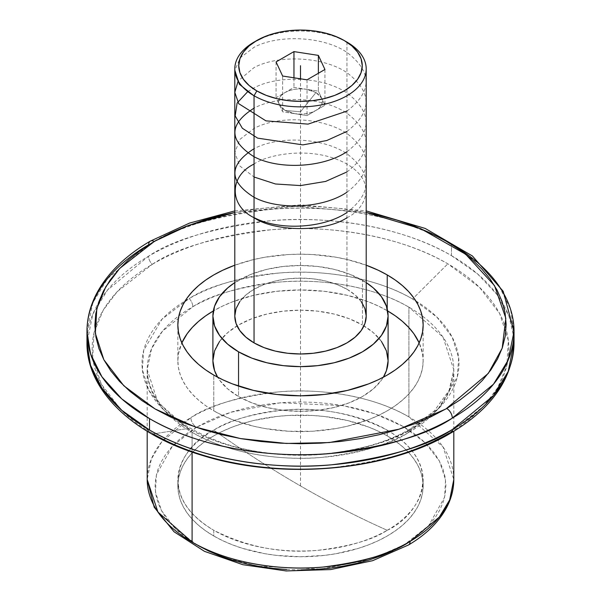 <?xml version="1.0" encoding="UTF-8"?>
<svg xmlns="http://www.w3.org/2000/svg" width="601" height="601" viewBox="0 0 601 601"><rect width="100%" height="100%" fill="white"/><g stroke="black" fill="none" stroke-linecap="round" stroke-linejoin="round"><path stroke-width="0.45" stroke-dasharray="3 2.25" d="M86.965 331.436L92.824 302.761L107.504 278.676L148.68 244.742A7.888 4.575 59.7 0 1 150.31 241.136M153.172 433.937L121.537 410.475L101.291 384.122L92.674 357.385L94.132 332.323L103.199 310.229L117.285 291.605L152.233 264.365A7.888 4.583 59.7 0 1 148.545 256.214L107.451 290.133L92.809 314.188L86.965 342.825A213.535 123.28 0 0 1 148.545 256.214A7.888 4.583 -120.3 0 0 152.233 264.365A208.344 120.29 180 0 1 447.828 263.824A208.344 120.29 180 0 1 448.767 433.389C425.223 449.458 385.887 460.959 330.753 467.894C276.302 473.257 202.755 463.251 153.172 433.937L188.429 428.4L164.216 410.408L148.785 390.162L142.339 369.623L143.692 350.391L161.954 319.244L189.172 298.562A7.888 4.523 60.3 0 1 192.816 306.743L162.428 331.271L151.542 348.805L147.192 369.743L157.973 402.347L192.095 432.329C228.35 453.747 281.824 461.132 321.573 457.414C361.84 452.568 390.71 444.342 408.184 432.743A7.888 4.523 60.3 0 1 409.799 429.144A7.888 4.523 60.3 0 1 411.828 428.829C393.76 440.818 363.913 449.315 322.286 454.333C281.185 458.18 225.908 450.54 188.429 428.4A158.499 91.51 0 0 0 411.828 428.829A158.499 91.51 0 0 0 415.847 300.936A158.499 91.51 0 0 0 412.571 298.99L447.828 263.824L412.571 298.99L436.784 316.982L452.215 337.221L458.661 357.76L457.308 376.992L439.046 408.139L411.828 428.829A7.888 4.523 -119.7 0 0 409.799 429.144A7.888 4.523 -119.7 0 0 408.184 432.743A153.308 88.512 180 0 1 192.095 432.329L192.095 452.087L192.095 432.329A153.308 88.512 180 0 1 147.192 369.743A153.308 88.512 180 0 1 178.88 315.856A153.308 88.512 180 0 1 192.816 306.743A153.308 88.512 180 0 1 408.905 307.156A153.308 88.512 180 0 1 422.12 315.856A153.308 88.512 180 0 1 453.808 369.743A153.308 88.512 180 0 1 408.184 432.743L438.572 408.214L449.458 390.68L453.808 369.743L443.027 337.138L408.905 307.156L408.905 416.914L408.905 307.156C372.65 285.738 319.176 278.353 279.427 282.072C239.16 286.917 210.29 295.144 192.816 306.743A7.888 4.523 -119.7 0 0 189.172 298.562C207.24 286.572 237.087 278.068 278.714 273.057C319.815 269.21 375.092 276.851 412.571 298.99A158.499 91.51 0 0 0 189.172 298.562A158.499 91.51 0 0 0 185.153 300.936A158.499 91.51 0 0 0 188.429 428.4L153.172 433.937A208.344 120.29 180 0 1 152.233 264.365C175.777 248.296 215.113 236.794 270.247 229.867C324.698 224.496 398.245 234.503 447.828 263.824L479.463 287.286L499.709 313.639L508.326 340.376L506.868 365.431L497.801 387.532L483.715 406.148L448.767 433.389A7.888 4.583 59.7 0 0 450.848 433.043M392.799 550.824L404.488 544.634A7.888 4.605 -120.6 0 0 408.492 544.987A7.888 4.605 59.4 0 1 404.488 544.634L370.254 559.614L320.746 569.079L257.889 566.217L225.999 558.044L197.676 545.31L175.642 528.985L161.519 510.655L155.464 492.061L156.403 474.632L172.329 446.273L196.512 427.243A7.888 4.605 59.4 0 1 190.878 417.627L161.707 441.908L151.332 459.081L147.192 479.5A153.308 88.512 0 0 1 190.878 417.627A7.888 4.605 -120.6 0 0 196.512 427.243L187.084 433.389L178.737 440.037L171.555 447.121L165.606 454.581L160.94 462.334L157.62 470.32L155.659 478.449L155.081 486.652L155.899 494.848L158.093 502.962L161.654 510.91L166.545 518.618L172.712 526.018L180.105 533.027L188.639 539.593L198.255 545.64M387.224 530.285C416.08 517.656 450.232 467.894 387.224 430.151C353.951 413.338 319.266 406.667 283.154 410.122C250.82 414.104 227.689 420.775 213.776 430.151C242.586 450.6 271.494 469.193 300.5 485.939C329.506 502.684 358.414 517.469 387.224 530.285C358.414 517.469 329.506 502.684 300.5 485.939C271.494 469.193 242.586 450.6 213.776 430.151A122.649 70.805 180 0 1 387.224 430.151L387.224 435.868A122.649 70.805 0 0 0 253.562 420.52A122.649 70.805 0 0 0 177.851 485.939A122.649 70.805 0 0 0 213.776 536.009L213.776 530.285A122.649 70.805 180 0 1 177.851 480.222A122.649 70.805 180 0 1 213.776 430.151C184.92 442.779 150.768 492.542 213.776 530.285C247.049 547.098 281.734 553.769 317.846 550.313C350.18 546.332 373.311 539.66 387.224 530.285A122.649 70.805 180 0 1 213.776 530.285L213.776 536.009A122.649 70.805 0 0 0 347.438 551.357A122.649 70.805 0 0 0 423.149 485.939A122.649 70.805 0 0 0 387.224 435.868L387.224 430.151A122.649 70.805 180 0 1 423.149 480.222A122.649 70.805 180 0 1 387.224 530.285M238.552 386.112L238.552 396.525A87.603 50.574 0 0 0 383.34 377.218L381.432 380.117L373.341 388.862L362.448 396.525L349.173 402.82L334.028 407.493L317.591 410.37L300.5 411.339L283.409 410.37L266.972 407.493L251.827 402.82L238.552 396.525L227.659 388.862L219.568 380.117L217.66 377.218A87.603 50.574 0 0 0 238.552 396.525L238.552 386.112M362.448 280.291A87.603 50.574 180 0 1 366.204 282.605L349.173 274.003L334.028 269.331L317.591 266.453L300.5 265.484L283.409 266.453L266.972 269.331L251.827 274.003L234.796 282.605A87.603 50.574 180 0 1 362.448 280.291L362.448 324.998L362.448 280.291M388.103 360.765A87.603 50.574 0 0 0 363.958 325.892A87.603 50.574 0 0 0 362.448 324.998L373.341 332.669L381.432 341.406M387.224 310.694A122.649 70.805 0 0 0 213.34 310.942L222.693 306.029L232.362 301.89L253.562 295.346L276.573 291.32L300.5 289.952L324.427 291.32L347.438 295.346L368.638 301.89L378.307 306.029L387.224 310.694L387.224 308.906L387.224 310.694A122.649 70.805 0 0 1 387.66 310.942L387.224 310.694M423.149 360.765L422.556 367.707L420.79 374.581L417.868 381.319L413.811 387.863L408.665 394.143L402.475 400.101L395.308 405.683L387.224 410.836L378.307 415.501L368.638 419.641L347.438 426.184L336.102 428.528L312.52 431.233L288.48 431.233L264.898 428.528L253.562 426.184L232.362 419.641L222.693 415.501L213.776 410.836L205.692 405.683L198.525 400.101L192.335 394.143L187.189 387.863L183.132 381.319L180.21 374.581L178.444 367.707L177.851 360.765L178.444 353.824L181.833 342.886A122.649 70.805 0 0 0 177.851 360.765A122.649 70.805 0 0 0 213.776 410.836L213.776 375.069L213.776 410.836A122.649 70.805 0 0 0 347.438 426.184A122.649 70.805 0 0 0 423.149 360.765A122.649 70.805 0 0 0 419.167 342.886L422.556 353.824L423.149 360.765L423.149 324.998M234.796 265.206A122.649 70.805 180 0 1 366.204 265.206L347.438 259.579L336.102 257.243L312.52 254.531L300.5 254.193L288.48 254.531L264.898 257.243L253.562 259.579L234.796 265.206M366.204 316.058A65.704 37.931 0 0 0 346.957 289.239L346.957 42.1A65.704 37.931 0 0 0 254.043 42.1M451.494 255.65L451.494 244.261L451.494 255.65C400.679 225.608 325.299 215.346 269.488 220.852C212.987 227.952 172.667 239.739 148.545 256.214A213.535 123.28 0 0 1 451.494 255.65A213.535 123.28 0 0 1 513.81 337.131L508.904 315.961L496.967 294.535L477.682 274.018L451.494 255.65M300.5 111.794L285.017 110.411L279.345 104.747C277.467 100.089 279.36 96.017 285.017 92.531C291.057 89.264 298.111 88.174 306.172 89.256L315.983 92.531L300.5 111.794L315.983 92.531L321.655 98.196C323.533 102.854 321.64 106.925 315.983 110.411C309.943 113.679 302.889 114.768 294.828 113.687L285.017 110.411L300.5 111.794M453.808 479.5A153.308 88.512 0 0 0 408.905 416.914C372.335 395.285 317.982 387.93 277.79 391.965C237.11 397.163 208.134 405.713 190.878 417.627A153.308 88.512 0 0 1 408.905 416.914L443.072 446.964L453.808 479.5M404.488 544.634L413.916 538.488L422.263 531.84L429.445 524.756L435.394 517.303L440.06 509.543L443.38 501.565L445.341 493.429L445.919 485.225L445.101 477.029L442.907 468.923L439.346 460.975L434.455 453.267L428.288 445.867L420.895 438.85L412.361 432.292L402.745 426.237L392.16 420.76L380.696 415.9L368.466 411.715L355.582 408.237L342.172 405.502L328.364 403.534L314.293 402.362L300.087 401.979L285.888 402.407L271.825 403.632L258.039 405.637L244.66 408.417L231.813 411.94L219.62 416.162L208.201 421.061L196.512 427.243L230.746 412.271L280.254 402.798L343.111 405.667L375.001 413.834L403.324 426.567L425.358 442.892L439.481 461.222L445.536 479.816L444.597 497.245L428.671 525.612L404.488 544.634M286.707 569.523L300.913 569.898M387.224 435.868L395.308 441.021L402.475 446.603L408.665 452.561L413.811 458.841L417.868 465.384L420.79 472.123L422.556 478.997L423.149 485.939L422.556 492.88L420.79 499.754L417.868 506.493L413.811 513.036L408.665 519.317L402.475 525.282L395.308 530.863L387.224 536.009L378.307 540.675L368.638 544.814L358.316 548.39L336.102 553.701L324.427 555.392L300.5 556.751L276.573 555.392L264.898 553.701L242.684 548.39L232.362 544.814L222.693 540.675L213.776 536.009L205.692 530.863L198.525 525.282L192.335 519.317L187.189 513.036L183.132 506.493L180.21 499.754L178.444 492.88L177.851 485.939L178.444 478.997L180.21 472.123L183.132 465.384L187.189 458.841L192.335 452.561L198.525 446.603L205.692 441.021L213.776 435.868L222.693 431.202L232.362 427.063L242.684 423.495L253.562 420.52L276.573 416.493L288.48 415.471L312.52 415.471L324.427 416.493L347.438 420.52L368.638 427.063L378.307 431.202L387.224 435.868M315.983 110.411L324.931 105.25L321.655 98.196L322.399 101.471L321.655 104.747L319.469 107.797L315.983 110.411L311.453 112.425L306.172 113.687L300.5 114.115L294.828 113.687L307.043 115.572L324.931 105.25L318.38 91.149L306.172 89.256L311.453 90.518L315.983 92.531L319.469 95.153L321.655 98.196L318.38 91.149L318.38 73.262L318.38 91.149L293.957 87.37L276.069 97.693L282.62 111.794L294.828 113.687L289.547 112.425L285.017 110.411L281.531 107.797L279.345 104.747L278.601 101.471L279.345 98.196L281.531 95.153L285.017 92.531L289.547 90.518L294.828 89.256L300.5 88.828L306.172 89.256L293.957 87.37L276.069 97.693L282.62 111.794L307.043 115.572L315.983 110.411M324.931 69.483L324.931 105.25L324.931 69.483M307.043 79.813L307.043 115.572L307.043 79.813M282.62 76.034L282.62 111.794L282.62 76.034M276.069 61.926L276.069 97.693L276.069 61.926M293.957 77.784L293.957 87.37L293.957 77.784M451.494 244.261C400.702 214.234 325.389 203.972 269.609 209.448C213.13 216.533 172.818 228.297 148.68 244.742A213.535 123.28 180 0 1 451.494 244.261L479.252 263.997L499.063 286.084L510.474 309.027L514.035 331.436M366.204 212.491L295.955 206.301L234.796 212.491L260.173 208.577L280.096 206.857L300.215 206.271L320.341 206.819L340.271 208.509L366.204 212.491M255.478 41.304A65.704 37.931 180 0 1 346.957 42.1L346.957 289.239A65.704 37.931 0 0 0 275.356 281.013A65.704 37.931 0 0 0 234.796 316.058M239.799 301.544L245.869 294.986L254.043 289.239L263.997 284.521L275.356 281.013L287.684 278.856L300.5 278.128L313.316 278.856L325.644 281.013L337.003 284.521L346.957 289.239L355.131 294.986L361.201 301.544M219.568 341.406L227.659 332.669L238.552 324.998L251.827 318.71L266.972 314.038L283.409 311.16L300.5 310.184L317.591 311.16L334.028 314.038L349.173 318.71L362.448 324.998A87.603 50.574 0 0 0 237.042 325.892A87.603 50.574 0 0 0 212.897 360.765M300.5 485.939L300.5 78.799M346.957 217.705C362.418 210.936 380.711 184.282 346.957 164.058C311.942 144.571 265.762 155.133 254.043 164.058M346.957 212.491C372.41 192.846 372.395 173.268 346.935 153.758C322.647 137.344 278.165 135.736 254.043 148.71M346.957 192.215C372.417 172.63 372.417 153.06 346.972 133.505C322.594 117.075 278.195 115.43 254.043 128.426L239.799 139.47L234.796 152.692L239.769 165.929L254.043 177.01M346.957 171.939C372.447 152.308 372.417 132.723 346.875 113.168C322.639 96.836 278.255 95.131 254.043 108.15M346.957 151.655C372.387 132.212 372.432 112.665 347.1 93.035C322.842 76.515 278.21 74.87 254.043 87.874L247.792 91.577M346.957 131.379C372.41 111.831 372.402 92.253 346.935 72.646C322.917 56.381 278.451 54.496 254.043 67.597L238.169 80.925M346.957 111.102C372.387 91.577 372.41 72.022 347.017 52.422C322.985 35.985 277.857 34.325 254.043 47.314L240.272 57.771L234.841 70.325M147.192 431.27L147.192 369.743C148.192 400.093 173.103 424.411 221.942 442.704C280.419 463.206 362.508 457.121 409.814 429.137L434.313 410.904L449.135 390.312L453.808 369.743L453.808 431.27M177.851 360.765L177.851 324.998M177.851 485.939L177.851 480.222M423.149 485.939L423.149 480.222M234.796 210.898L300.5 204.821L366.204 210.898"/><path stroke-width="0.9" d="M86.965 331.436L86.965 342.825A213.535 123.28 0 0 0 149.506 430L149.506 418.612A213.535 123.28 180 0 1 86.965 331.436C87.002 318.823 90.022 306.57 96.025 294.67C106.775 273.861 124.865 256.011 150.31 241.136A7.888 4.575 -120.3 0 1 154.284 241.504L170.008 233.233L186.19 226.299L203.461 220.319L221.671 215.338L234.796 212.491L188.429 225.45L155.081 241.046L140.837 250.166L128.922 259.542L118.652 269.548L110.126 280.089L103.432 291.064L98.624 302.356L95.754 313.872L94.853 325.487L95.92 337.101L98.955 348.603L103.92 359.879L110.772 370.809L119.449 381.312L129.861 391.266L141.911 400.589L155.486 409.183L170.444 416.974L186.656 423.878L203.964 429.835L222.19 434.786L241.174 438.685L260.729 441.487L280.659 443.177L300.785 443.733L320.904 443.147L340.827 441.427L360.367 438.587L379.329 434.666L397.539 429.685L414.81 423.697L430.992 416.771L446.716 408.492A7.888 4.575 59.7 0 1 452.32 418.131C428.182 434.583 387.87 446.348 331.391 453.424C275.611 458.901 200.298 448.639 149.506 418.612L121.748 398.884L101.937 376.789L90.526 353.854L86.965 331.436A213.535 123.28 180 0 1 148.68 244.742A7.888 4.575 -120.3 0 1 150.31 241.136A7.888 4.575 59.7 0 1 154.284 241.504L119.727 268.392L105.799 286.775L96.821 308.598L95.356 333.345L103.86 359.759L123.844 385.782L155.088 408.958L195.25 427.003L240.438 438.557L286.324 443.448L329.363 442.554L399.267 429.144L445.919 408.958L488.275 373.416L502.188 348.197L505.817 318.23L494.518 285.633L465.67 254.261L420.88 228.733L366.204 212.491L378.81 215.211L397.036 220.161L414.344 226.119L430.556 233.023L445.514 240.813L459.089 249.407L471.139 258.73L481.551 268.692L490.228 279.187L497.08 290.125L502.045 301.394L505.08 312.896L506.147 324.51L505.246 336.132L502.376 347.641L497.568 358.94L490.874 369.908L482.348 380.448L472.078 390.455L460.163 399.83L446.716 408.492A7.888 4.575 -120.3 0 1 452.32 418.131A213.535 123.28 180 0 1 149.506 418.612L149.506 430C200.321 460.05 275.701 470.305 331.512 464.806C388.013 457.699 428.333 445.912 452.455 429.445A7.888 4.583 59.7 0 1 450.848 433.043A7.888 4.583 -120.3 0 0 452.455 429.445A213.535 123.28 0 0 0 514.035 342.825A213.535 123.28 0 0 0 513.81 337.131L514.035 342.825C512.766 378.705 491.693 408.778 450.825 433.051C387.39 471.199 281.606 480.492 201.906 455.28C133.49 434.831 86.491 390.898 86.965 342.825L90.526 365.243L101.937 388.178L121.748 410.273L149.506 430A213.535 123.28 0 0 0 452.455 429.445L493.549 395.526L508.191 371.471L514.035 342.825L514.035 331.436A213.535 123.28 180 0 1 452.32 418.131L493.496 384.197L508.176 360.112L514.035 331.436A213.535 123.28 180 0 0 451.494 244.261M147.192 431.27L147.192 479.5L157.928 512.044L192.095 542.087C228.665 563.715 283.018 571.078 323.21 567.036C363.89 561.845 392.866 553.288 410.122 541.381A7.888 4.605 59.4 0 1 408.492 544.987A7.888 4.605 -120.6 0 0 410.122 541.381A153.308 88.512 0 0 0 453.808 479.5L449.668 499.927L439.293 517.1L410.122 541.381A153.308 88.512 0 0 1 192.095 542.087L192.095 452.087L192.095 542.087A153.308 88.512 0 0 1 147.192 479.5L154.202 507.236L174.027 531.765L204.453 551.335L242.887 564.707L286.166 570.95L330.655 569.575L372.597 560.703L408.492 544.987C426.094 534.597 438.813 522.111 446.656 507.522C451.389 498.499 453.77 489.161 453.808 479.5L453.808 431.27M238.552 351.825L238.552 386.112L238.552 351.825L251.827 358.113L266.972 362.786L283.409 365.663L300.5 366.64L317.591 365.663L334.028 362.786L349.173 358.113L362.448 351.825L373.341 344.155L381.432 335.411L386.42 325.93L388.103 316.058A87.603 50.574 180 0 1 334.028 362.786A87.603 50.574 180 0 1 238.552 351.825A87.603 50.574 180 0 1 212.897 316.058L214.58 325.93L219.568 335.411L227.659 344.155L238.552 351.825M366.204 282.605A87.603 50.574 180 0 1 388.103 316.058L386.42 306.194L381.432 296.706L373.341 287.962L366.204 282.605M383.34 377.218A87.603 50.574 0 0 0 388.103 360.765L386.42 370.629L383.34 377.218M213.34 310.942A122.649 70.805 0 0 0 181.833 342.886L187.189 333.668L192.335 327.387L198.525 321.422L205.692 315.841L213.776 310.694M387.224 274.927L387.224 308.906L387.224 274.927L395.308 280.081L402.475 285.663L408.665 291.62L413.811 297.901L417.868 304.444L420.79 311.183L422.556 318.057L423.149 324.998L422.556 331.94L420.79 338.814L417.868 345.552L413.811 352.096L408.665 358.376L402.475 364.341L395.308 369.923L387.224 375.069L378.307 379.734L368.638 383.874L347.438 390.417L324.427 394.451L300.5 395.811L276.573 394.451L253.562 390.417L232.362 383.874L222.693 379.734L213.776 375.069A122.649 70.805 180 0 1 177.851 324.998A122.649 70.805 180 0 1 234.796 265.206L222.693 270.262L213.776 274.927L205.692 280.081L198.525 285.663L192.335 291.62L187.189 297.901L183.132 304.444L180.21 311.183L178.444 318.057L177.851 324.998L178.444 331.94L180.21 338.814L183.132 345.552L187.189 352.096L192.335 358.376L198.525 364.341L205.692 369.923L213.776 375.069A122.649 70.805 180 0 0 347.438 390.417A122.649 70.805 180 0 0 423.149 324.998A122.649 70.805 180 0 0 387.224 274.927A122.649 70.805 180 0 0 366.204 265.206L378.307 270.262L387.224 274.927M256.83 40.492L249.145 45.894L243.443 52.062L239.927 58.748L238.74 65.704L239.927 72.661L243.443 79.355L249.145 85.515L256.83 90.924A61.76 35.654 180 0 1 256.83 40.492A61.76 35.654 180 0 1 344.17 40.492A61.76 35.654 180 0 1 344.17 90.924A61.76 35.654 180 0 1 256.83 90.924L266.19 95.356L276.866 98.654L288.45 100.683L300.5 101.366L312.55 100.683L324.134 98.654L334.81 95.356L344.17 90.924L351.855 85.515L357.557 79.355L361.073 72.661L362.26 65.704L361.073 58.748L357.557 52.062L351.855 45.894L344.17 40.492L334.81 36.06L324.134 32.762L312.55 30.734L300.5 30.05L288.45 30.734L276.866 32.762L266.19 36.06L254.043 42.1A65.704 37.931 0 0 0 254.043 95.747L254.043 342.886A65.704 37.931 0 0 0 325.644 351.104A65.704 37.931 0 0 0 366.204 316.058L364.942 323.458L361.201 330.573L355.131 337.131L346.957 342.886L337.003 347.596L325.644 351.104L313.316 353.26L300.5 353.989L287.684 353.26L275.356 351.104L263.997 347.596L254.043 342.886L254.043 95.747A65.704 37.931 0 0 0 346.957 95.747A65.704 37.931 0 0 0 346.957 42.1A65.704 37.931 180 0 1 366.204 68.927A65.704 37.931 180 0 1 325.644 103.973A65.704 37.931 180 0 1 254.043 95.747L256.83 90.924L254.043 95.747A65.704 37.931 180 0 1 234.796 68.927A65.704 37.931 180 0 1 255.478 41.304M450.848 433.043A7.888 4.583 -120.3 0 1 448.767 433.389A208.344 120.29 180 0 1 153.172 433.937M198.255 545.64L208.84 551.125L220.304 555.978L232.534 560.17L245.418 563.64L258.828 566.375L272.636 568.343L286.707 569.523M300.913 569.898L315.112 569.478L329.175 568.253L342.961 566.24L356.34 563.46L369.187 559.944L381.38 555.715L392.799 550.824M318.38 73.262L318.38 55.382L324.931 69.483L307.043 79.813L282.62 76.034L276.069 61.926L293.957 51.603L293.957 77.784L293.957 51.603L318.38 55.382L318.38 73.262M276.069 61.926L293.957 51.603L318.38 55.382L324.931 69.483L307.043 79.813L282.62 76.034L276.069 61.926M234.796 68.927L234.796 316.058A65.704 37.931 0 0 0 254.043 342.886L245.869 337.131L239.799 330.573L236.058 323.458L234.796 316.058L236.058 308.659L239.799 301.544M387.224 310.694L395.308 315.841L402.475 321.422L408.665 327.387L413.811 333.668L419.167 342.886A122.649 70.805 0 0 0 387.66 310.942M234.796 282.605L227.659 287.962L219.568 296.706L214.58 306.194L212.897 316.058A87.603 50.574 180 0 1 234.796 282.605M361.201 301.544L364.942 308.659L366.204 316.058L366.204 68.927M212.897 316.058L212.897 360.765A87.603 50.574 0 0 0 217.66 377.218L214.58 370.629L212.897 360.765L214.58 350.894L219.568 341.406M381.432 341.406L386.42 350.894L388.103 360.765L388.103 316.058M300.5 78.799L300.5 65.704M254.043 164.058C228.981 176.131 228.981 205.632 254.043 217.705C274.95 232.174 326.05 232.174 346.957 217.705M254.043 217.562C278.165 230.581 322.752 228.883 346.957 212.491M254.043 148.71C228.583 164.982 228.56 181.164 253.975 197.248C277.985 210.252 322.76 208.667 346.957 192.215M254.043 177.01L275.491 183.989L300.538 185.581L325.652 181.427L346.957 171.939M254.043 108.15C228.56 124.362 228.553 140.544 254.005 156.711C278.105 169.677 322.497 168.152 346.957 151.655M247.792 91.577L237.102 103.064L235.186 115.925L242.346 128.253L257.649 138.14L302.904 144.879L326.779 140.529L346.957 131.379M238.169 80.925L234.803 92.366L238.725 103.688L265.95 120.869L308.043 124.122L346.957 111.102M234.841 70.325L239.363 84.29L254.043 95.89M346.957 42.1L344.17 40.492M150.31 241.136L189.563 223.076L234.796 210.898M366.204 210.898L425.238 228.455L472.394 255.966L503.18 291.282L514.035 331.436"/></g></svg>

